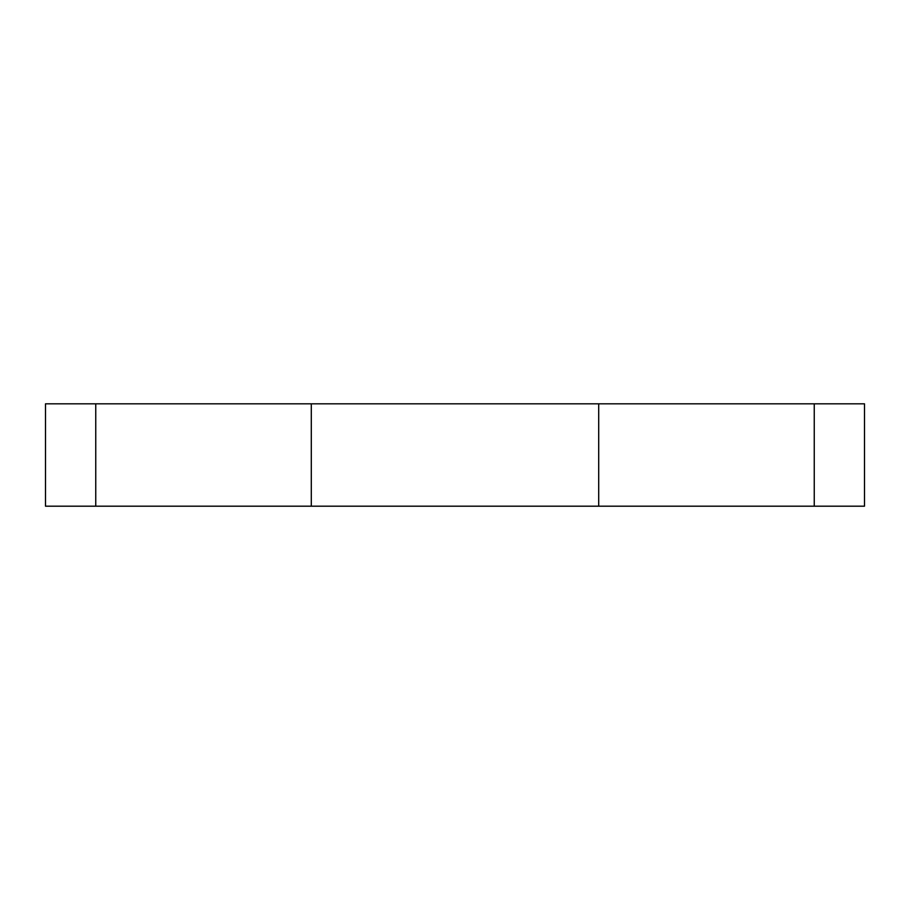 <?xml version="1.0" encoding="UTF-8"?>
<svg xmlns="http://www.w3.org/2000/svg" width="910" height="910" viewBox="0 0 910 910"><rect width="100%" height="100%" fill="white"/><g stroke="black" fill="none" stroke-linecap="round" stroke-linejoin="round"><path stroke-width="1.36" d="M45.5 506.188L45.5 403.812L45.5 506.188L95.755 506.188L45.5 506.188M864.5 506.188L95.755 506.188L95.755 403.812L45.5 403.812L311.3 403.812L95.755 403.812L95.755 506.188L598.7 506.188L598.7 403.812L311.3 403.812L311.3 506.188L311.3 403.812L814.245 403.812L598.7 403.812L598.7 506.188L864.5 506.188L864.5 403.812L814.245 403.812L814.245 506.188L814.245 403.812L864.5 403.812"/></g></svg>
